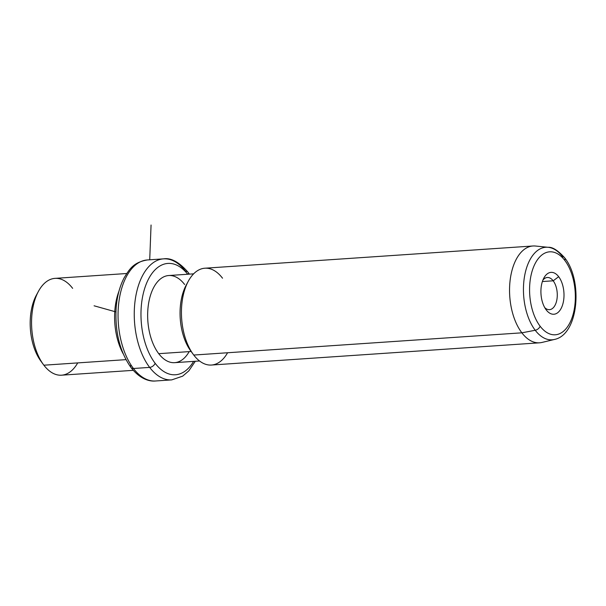 <?xml version="1.0" encoding="UTF-8"?>
<svg xmlns="http://www.w3.org/2000/svg" width="606" height="606" viewBox="0 0 606 606"><rect width="100%" height="100%" fill="white"/><g stroke="black" fill="none" stroke-linecap="round" stroke-linejoin="round"><path stroke-width="0.91" d="M37.413 293.372A43.67 23.914 86.1 0 0 41.261 361.63M72.652 288.358A48.518 26.566 86.1 0 0 38.436 291.35A48.518 26.566 86.1 0 0 43.397 364.562A48.518 26.566 86.1 0 0 43.874 365.198A48.518 26.566 86.1 0 0 77.704 362.911M43.397 364.562L40.829 361.055A43.67 23.914 -93.9 0 1 36.368 295.167L38.436 291.35M118.95 291.259A48.518 26.566 86.1 0 0 123.185 353.798A48.518 26.566 -93.9 0 1 118.95 291.259M133.275 370.334L61.539 375.19A48.518 26.566 -93.9 0 1 43.874 365.198L125.965 359.638L43.874 365.198A48.518 26.566 -93.9 0 1 32.216 312.052A48.518 26.566 -93.9 0 1 54.987 278.374L126.715 273.511M130.835 364.926A4.856 3.128 -37.3 0 0 131.025 367.592A4.856 3.128 -37.3 0 0 133.449 368.493A60.653 33.209 86.1 0 0 155.53 380.985A60.653 33.209 -93.9 0 1 133.449 368.493A4.856 3.128 142.7 0 1 131.025 367.592C139.486 378.462 148.788 381.689 155.53 380.985L171.733 379.886A60.653 33.209 -93.9 0 1 149.652 367.395A60.653 33.209 86.1 0 0 171.733 379.886L182.679 376.152L188.792 370.902L195.314 361.267M189.405 274.132L188.042 272.245A4.856 3.128 142.7 0 1 188.428 274.192A4.856 3.128 -37.3 0 0 188.042 272.245A4.856 3.128 -37.3 0 0 185.618 271.344A60.653 33.209 86.1 0 0 163.537 258.86L147.334 259.959A60.653 33.209 86.1 0 0 118.867 302.061A60.653 33.209 86.1 0 0 133.449 368.493L149.652 367.395L133.449 368.493A60.653 33.209 -93.9 0 1 118.867 302.061A60.653 33.209 -93.9 0 1 147.334 259.959C133.229 262.383 129.442 269.261 124.139 277.836C119.571 286.615 116.882 297.008 116.079 309.007C115.011 332.444 119.996 351.972 131.025 367.592M163.537 258.86A60.653 33.209 86.1 0 0 135.07 300.962A60.653 33.209 86.1 0 0 149.652 367.395A4.856 3.128 -37.3 0 0 155.136 363.282A55.797 30.55 86.1 0 0 193.609 361.381A55.797 30.55 -93.9 0 1 155.136 363.282A4.856 3.128 142.7 0 1 149.652 367.395A60.653 33.209 -93.9 0 1 135.07 300.962A60.653 33.209 -93.9 0 1 163.537 258.86C171.028 257.626 179.202 262.087 188.042 272.245M187.708 274.245A55.797 30.55 86.1 0 0 145.645 285.608A55.797 30.55 86.1 0 0 155.136 363.282A55.797 30.55 -93.9 0 1 145.645 285.608A55.797 30.55 -93.9 0 1 187.708 274.245M184.633 284.517A43.67 23.914 86.1 0 0 151.432 292.539A43.67 23.914 86.1 0 0 158.734 353.677A43.67 23.914 86.1 0 0 189.178 351.616M187.292 283.222A43.67 23.914 86.1 0 0 191.14 351.48M199.541 360.979L174.634 362.668A43.67 23.914 -93.9 0 1 158.734 353.677L191.132 351.48L158.734 353.677A43.67 23.914 -93.9 0 1 148.243 305.841A43.67 23.914 -93.9 0 1 168.733 275.525L193.632 273.844M222.531 278.207A48.518 26.566 86.1 0 0 188.314 281.199A48.518 26.566 86.1 0 0 193.276 354.412A48.518 26.566 86.1 0 0 193.753 355.048A48.518 26.566 86.1 0 0 227.583 352.76M193.276 354.412L190.708 350.904A43.67 23.914 -93.9 0 1 186.247 285.017L188.314 281.199M532.977 245.991A48.518 26.566 86.1 0 0 510.207 279.677A48.518 26.566 86.1 0 0 521.864 332.823L193.753 355.048A48.518 26.566 -93.9 0 1 182.095 301.902A48.518 26.566 -93.9 0 1 204.858 268.216L532.977 245.991M193.753 355.048L521.864 332.823A48.518 26.566 86.1 0 0 539.529 342.814L211.418 365.039A48.518 26.566 -93.9 0 1 193.753 355.048M564.595 257.717C583.093 280.495 578.7 334.679 554.422 339.458L541.953 342.443A48.518 26.566 -93.9 0 1 521.864 332.823L535.219 330.262A4.856 3.128 -37.3 0 0 540.128 326.225A41.572 22.763 86.1 0 0 571.738 318.589A41.572 22.763 86.1 0 0 564.784 260.383A4.856 3.128 -37.3 0 0 564.595 257.717A4.856 3.128 -37.3 0 0 562.724 256.815A46.382 25.399 86.1 0 0 548.18 247.301A46.382 25.399 86.1 0 0 524.357 277.442A46.382 25.399 86.1 0 0 535.219 330.262L521.864 332.823A48.518 26.566 -93.9 0 1 510.502 277.563A48.518 26.566 -93.9 0 1 535.424 246.028L548.18 247.301C552.498 246.93 557.967 250.407 564.595 257.717A4.856 3.128 142.7 0 1 564.784 260.383A41.572 22.763 86.1 0 0 533.174 268.019A41.572 22.763 86.1 0 0 540.128 326.225A4.856 3.128 142.7 0 1 535.219 330.262A46.382 25.399 86.1 0 0 554.422 339.458A46.382 25.399 -93.9 0 1 535.219 330.262A46.382 25.399 -93.9 0 1 524.357 277.442A46.382 25.399 -93.9 0 1 548.18 247.301M564.784 260.383A41.572 22.763 -93.9 0 1 571.738 318.589A41.572 22.763 -93.9 0 1 540.128 326.225A41.572 22.763 -93.9 0 1 533.174 268.019A41.572 22.763 -93.9 0 1 564.784 260.383M546.233 309.916A20.975 11.484 86.1 0 0 562.186 306.06A20.975 11.484 86.1 0 0 558.679 276.692A20.975 11.484 86.1 0 0 542.726 280.548A20.975 11.484 86.1 0 0 546.233 309.916L545.832 309.355L546.233 309.916A20.975 11.484 -93.9 0 1 546.029 309.636A20.975 11.484 -93.9 0 1 543.885 277.987A20.975 11.484 -93.9 0 1 558.679 276.692A20.975 11.484 -93.9 0 1 562.186 306.06A20.975 11.484 -93.9 0 1 546.233 309.916M553.187 280.805L558.679 276.692L553.187 280.805A16.127 8.832 86.1 0 0 542.87 280.177A16.127 8.832 -93.9 0 1 547.316 277.487A16.127 8.832 -93.9 0 1 553.187 280.805A16.127 8.832 -93.9 0 1 557.065 298.47A16.127 8.832 -93.9 0 1 549.498 309.666A16.127 8.832 -93.9 0 1 544.726 307.606A16.127 8.832 86.1 0 0 556.202 302.455A16.127 8.832 86.1 0 0 553.187 280.805L542.378 281.54L553.187 280.805M149.72 259.792L151.061 225.015M115.928 311.923L94.089 305.795"/></g></svg>
